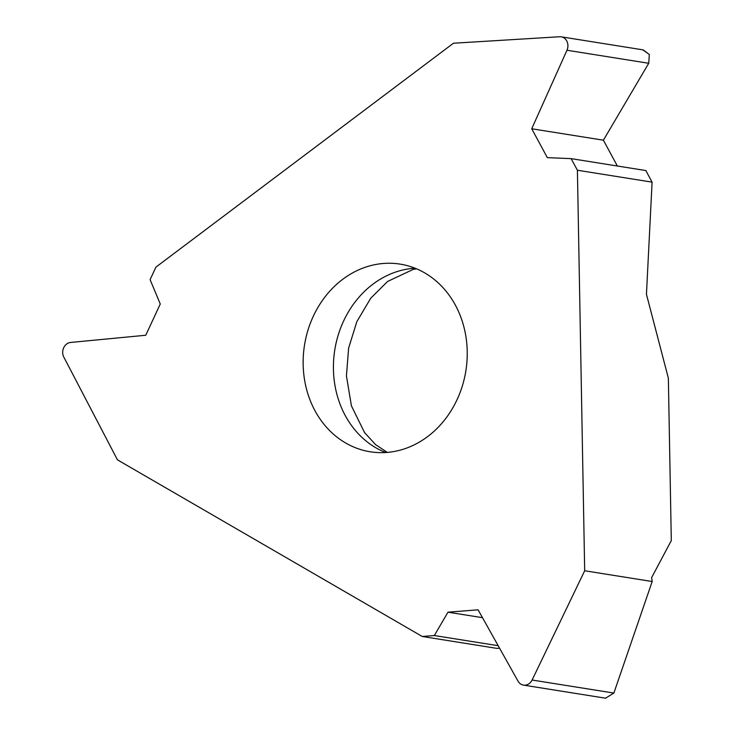<?xml version="1.0" encoding="UTF-8"?>
<svg xmlns="http://www.w3.org/2000/svg" width="735" height="735" viewBox="0 0 735 735"><rect width="100%" height="100%" fill="white"/><g stroke="black" fill="none" stroke-linecap="round" stroke-linejoin="round"><path stroke-width="1.1" d="M652.184 581.523L651.605 577.646L671.303 540.602L668.354 378.158L671.303 540.602L651.605 577.646L652.184 581.523L613.872 693.059L605.53 698.195L613.872 693.059L652.184 581.523L584.683 570.764L532.103 680.031A9.5 8.168 99.1 0 1 523.476 685.112A9.5 8.168 99.1 0 1 518.019 681.134L478.09 609.82L447.973 612.182L482.5 617.685M496.933 648.389L499.57 648.178L496.933 648.389L422.239 636.482L117.453 459.844L63.807 357.063A9.5 8.168 99.1 0 1 70.588 342.455L145.75 335.252L160.267 304.024L150.096 279.658L155.93 267.117L453.449 43.227L559.666 36.75A9.5 8.168 99.1 0 1 561.209 36.823A9.5 8.168 99.1 0 1 566.961 50.246L531.727 128.772L547.336 157.63L571.132 158.641L577.407 170.235L584.683 570.764M571.132 158.641L645.826 170.548L652.092 182.142L646.451 294.294L668.354 378.158L646.451 294.294L652.092 182.142L577.407 170.235M447.973 612.182L434.339 635.536L498.192 645.707M434.339 635.536L422.239 636.482M342.685 279.337A95.008 81.695 -80.9 0 0 304.474 379.324A95.008 81.695 -80.9 0 0 370.238 451.777A95.008 81.695 -80.9 0 0 427.696 436.553A95.008 81.695 -80.9 0 0 465.907 336.566A95.008 81.695 -80.9 0 0 400.143 264.122A95.008 81.695 -80.9 0 0 342.685 279.337M603.398 140.192L617.354 166.009L603.398 140.192L648.729 63.274L603.398 140.192L531.727 128.772M642.776 49.824L649.345 54.5L648.729 63.274L566.961 50.246M561.209 36.823L643.171 49.888L649.345 54.5L648.729 63.274M645.826 170.548L652.092 182.142M532.103 680.031L613.872 693.059M385.636 452.521A95.008 81.695 99.1 0 1 333.718 375.364A95.008 81.695 99.1 0 1 372.957 284.16A95.008 81.695 99.1 0 1 415.018 268.192M523.476 685.112L605.842 698.241M416.57 268.835L413.171 269.423L387.584 281.468L370.725 298.226L356.833 321.673L348.62 348.105L346.442 375.925L351.413 405.83L364.56 432.584L375.557 444.611L387.317 452.402"/></g></svg>
